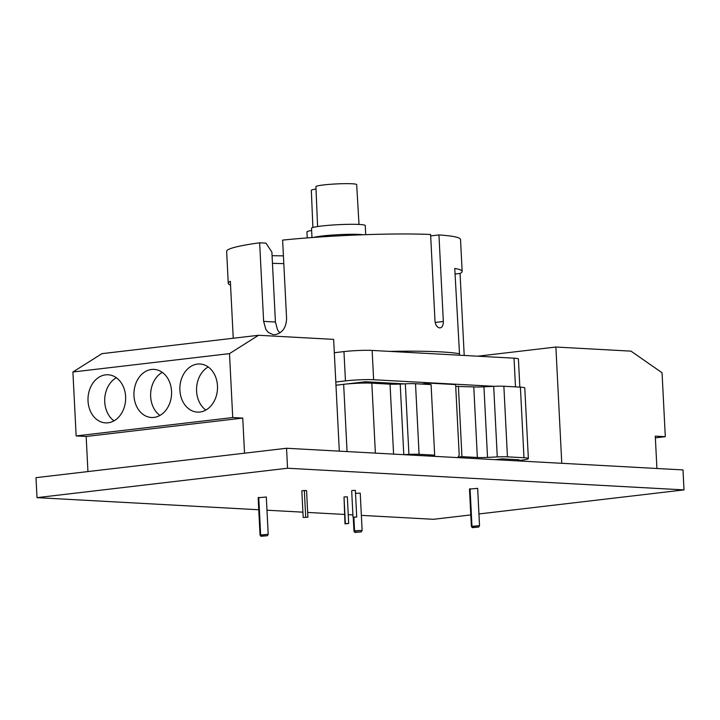 <?xml version="1.0" encoding="UTF-8"?>
<svg xmlns="http://www.w3.org/2000/svg" width="720" height="720" viewBox="0 0 720 720"><rect width="100%" height="100%" fill="white"/><g stroke="black" fill="none" stroke-linecap="round" stroke-linejoin="round"><path stroke-width="1.08" d="M345.114 384.156L365.535 381.753L404.235 383.868M365.598 383.04L365.535 381.753M434.637 456.354L433.917 455.247M421.542 384.057L429.336 383.139L455.625 384.579L459.207 455.166L457.74 457.614M403.641 454.662A13.383 1.116 177.1 0 0 403.785 454.653L408.924 454.401A13.383 1.116 -2.9 0 1 419.085 454.311L434.664 455.166L427.734 455.976M518.994 460.485L520.839 460.269A20.07 1.683 -2.9 0 0 528.363 458.568A20.07 1.683 -2.9 0 0 523.98 457.74L507.438 456.84A13.383 1.116 -2.9 0 0 497.268 456.93L487.521 457.407A13.383 1.116 177.1 0 1 477.351 457.497L461.952 456.651L458.046 457.11M495.342 459.666L502.263 458.856L518.958 459.765L519.021 460.962M528.363 458.568L524.79 387.981A20.07 1.683 177.1 0 0 520.398 387.153L503.865 386.253A13.383 1.116 177.1 0 0 493.695 386.343L483.948 386.82A13.383 1.116 -2.9 0 1 473.778 386.91L455.724 386.379M461.952 456.651L458.379 386.064M348.687 523.458L347.337 496.818L344.016 496.953L345.366 523.593L348.687 523.458L344.997 523.89L344.016 496.953M307.233 237.915L306.927 231.975A26.901 2.25 -2.9 0 1 311.625 230.454M312.903 227.493L311.319 190.359A20.412 1.71 -2.9 0 1 316.008 189.018M303.183 517.446L301.833 490.806L304.335 490.5L306.558 490.59L307.908 517.23L303.183 517.446L307.908 517.23M304.335 490.5L305.685 517.131M351.684 490.797L353.034 517.437L351.684 490.797M352.053 490.5L355.374 490.365L356.724 516.996L353.403 517.131M356.724 516.996L353.034 517.437M313.551 237.438A26.901 2.25 -2.9 0 1 337.671 234.72A26.901 2.25 -2.9 0 1 363.312 234.747M311.985 237.555L311.517 228.285A26.901 2.25 -2.9 0 1 338.265 224.676A26.901 2.25 -2.9 0 1 365.247 225.567L365.706 234.666M317.601 226.539L315.909 186.669A20.412 1.71 -2.9 0 1 336.204 183.933A20.412 1.71 -2.9 0 1 356.67 184.608L359.01 224.442M434.664 455.166L431.082 384.579L415.512 383.724A13.383 1.116 177.1 0 0 405.342 383.814L400.212 384.066A13.383 1.116 -2.9 0 1 390.042 384.156L371.835 383.157A20.07 1.683 177.1 0 0 343.656 384.318L335.97 385.218M502.263 458.856L502.326 460.053M430.704 236.457L431.109 235.854L438.948 234.936L443.34 321.507L435.168 322.461M263.628 321.381L259.65 242.802L265.968 243.144L271.89 252.099L275.427 322.029L263.628 321.381L265.833 329.337L268.227 332.352L272.943 334.62L275.274 334.647C282.402 332.973 286.173 327.645 286.596 318.681L282.618 240.102A117.099 9.801 177.1 0 1 430.605 234.477L434.988 321.048C435.492 325.098 437.049 327.393 439.65 327.915L440.073 327.906M439.65 327.915C442.116 327.672 443.349 325.53 443.34 321.507M279.864 332.91L277.596 329.985L275.427 322.029M429.336 383.139L429.408 384.48M272.07 255.681A107.064 8.955 177.1 0 0 283.419 255.852M259.65 242.802A117.099 9.801 177.1 0 0 226.638 251.334L228.258 283.302A117.099 9.801 -2.9 0 1 230.355 281.304L233.244 338.247M459.585 355.212L454.752 268.434A117.099 9.801 -2.9 0 1 462.15 271.449L460.53 239.49A117.099 9.801 177.1 0 0 438.948 234.936M462.15 271.449A117.099 9.801 -2.9 0 1 460.053 273.447L464.211 355.464M230.544 285.075A117.099 9.801 -2.9 0 1 228.258 283.302M272.457 263.313A98.361 8.235 177.1 0 0 283.806 263.61M494.163 386.316L373.626 379.737A20.07 1.683 177.1 0 0 345.447 380.889L335.808 382.023M334.323 352.719L343.962 351.594A20.07 1.683 -2.9 0 1 372.141 350.433L514.035 358.182A20.07 1.683 -2.9 0 1 518.418 359.01L519.84 387.126M455.031 274.041L460.053 273.447M258.147 497.772L266.31 496.989L268.2 534.276L260.037 535.068L258.147 497.772M268.2 534.276L267.417 535.716L261.378 535.959L260.622 534.591L258.741 497.295M261.378 535.959L260.955 536.301L260.037 535.068M267.417 535.716L260.955 536.301M469.485 489.123L477.648 488.331L479.538 525.627L471.375 526.41L469.485 489.123M479.538 525.627L478.746 527.058L472.707 527.301L471.96 525.933L470.07 488.646M472.707 527.301L472.293 527.643L471.375 526.41M478.746 527.058L472.293 527.643M353.259 517.419L353.961 531.216L354.555 530.748L353.88 517.401M354.555 530.748L355.302 532.116L361.341 531.864L362.124 530.433L354.555 530.748M355.302 532.116L354.879 532.449L353.961 531.216M361.341 531.864L354.879 532.449M355.527 493.335L360.234 493.146L362.124 530.433M208.206 366.957A24.093 18.81 -86.9 0 0 196.596 387.927A24.093 18.81 -86.9 0 0 205.857 410.049M217.476 385.839A24.093 18.81 93.1 0 1 197.37 412.101A24.093 18.81 93.1 0 1 179.901 387.018A24.093 18.81 93.1 0 1 199.998 363.996A24.093 18.81 93.1 0 1 217.476 385.839M162.279 372.348A24.093 18.81 -86.9 0 0 150.66 393.327A24.093 18.81 -86.9 0 0 159.921 415.44M171.54 391.23A24.093 18.81 93.1 0 1 151.443 417.492A24.093 18.81 93.1 0 1 133.974 392.409A24.093 18.81 93.1 0 1 154.071 369.387A24.093 18.81 93.1 0 1 171.54 391.23M116.343 377.739A24.093 18.81 -86.9 0 0 104.733 398.718A24.093 18.81 -86.9 0 0 113.994 420.831M125.613 396.621A24.093 18.81 93.1 0 1 105.507 422.883A24.093 18.81 93.1 0 1 88.038 397.8A24.093 18.81 93.1 0 1 108.135 374.778A24.093 18.81 93.1 0 1 125.613 396.621M244.53 453.195L242.748 418.086L232.731 417.546L229.5 353.619L258.534 335.277L333.648 339.381L339.309 451.143M258.534 335.277L101.943 353.655L72.909 371.997L76.149 435.924L86.166 436.473L87.939 471.573M229.5 353.619L72.909 371.997M232.731 417.546L76.149 435.924M242.748 418.086L86.166 436.473M561.771 463.302L555.885 347.031L630.999 351.135L662.058 372.753L665.298 436.68L655.281 436.14L656.919 468.495M655.371 437.85L665.298 436.68M477.738 356.202L555.885 347.031M258.75 509.76L37.008 497.646L36 477.666L286.542 448.263L287.55 468.243L684 489.897L478.944 513.963M286.542 448.263L682.992 469.917L684 489.897M470.79 514.926L433.458 519.3L361.359 515.367M352.908 514.908L348.246 514.647M344.52 514.449L307.665 512.433M302.922 512.172L266.976 510.21M37.008 497.646L287.55 468.243M523.98 457.74L520.398 387.153M507.438 456.84L503.865 386.253M497.268 456.93L493.695 386.343M487.521 457.407L483.948 386.82M477.351 457.497L473.778 386.91M419.085 454.311L415.512 383.724M408.924 454.401L405.342 383.814M403.785 454.653L400.212 384.066M393.588 454.113L390.042 384.156M375.372 453.114L371.835 383.157M347.058 451.566L343.656 384.318M459.072 353.664A117.099 9.801 177.1 0 0 389.484 351.387M343.962 351.594L345.447 380.889M372.141 350.433L373.626 379.737M514.035 358.182L515.484 386.883"/></g></svg>
